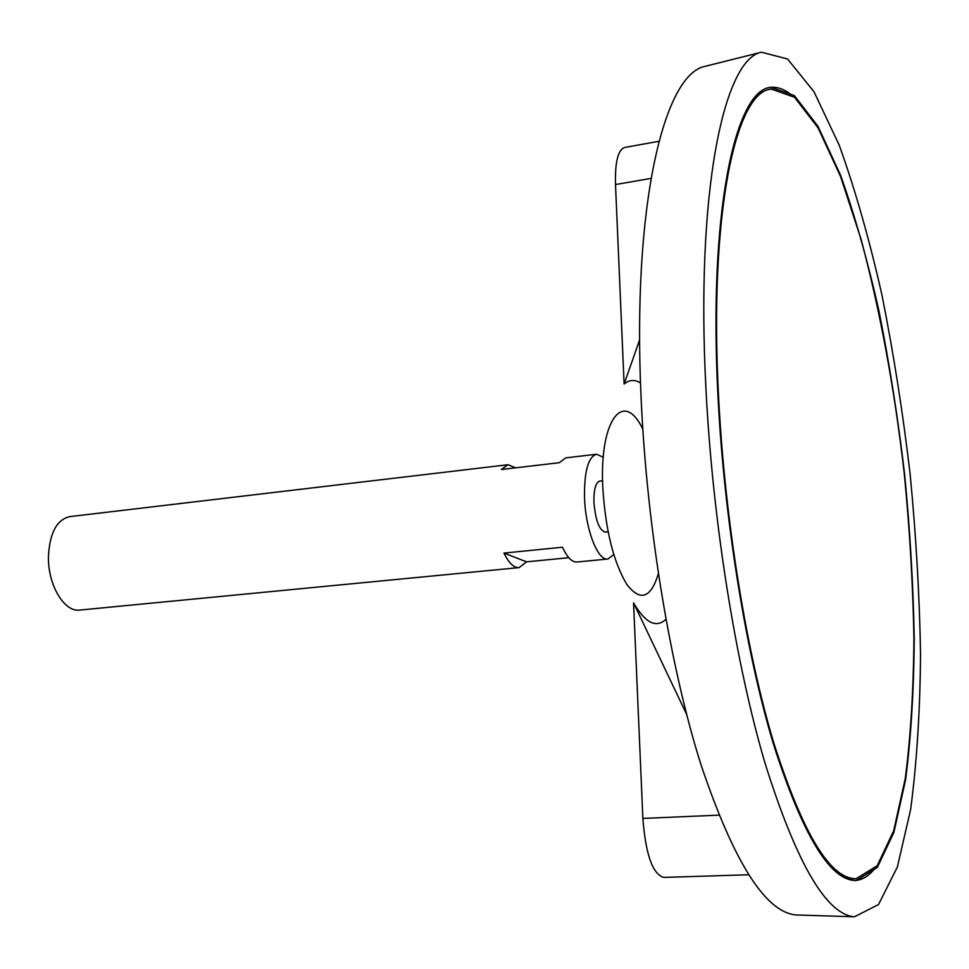 <?xml version="1.0" encoding="UTF-8"?>
<svg xmlns="http://www.w3.org/2000/svg" width="969" height="969" viewBox="0 0 969 969"><rect width="100%" height="100%" fill="white"/><g stroke="black" fill="none" stroke-linecap="round" stroke-linejoin="round"><path stroke-width="1.45" d="M718.671 398.695C724.957 520.147 746.554 652.609 773.868 743.223C802.962 834.067 830.409 879.234 856.184 878.701L877.175 865.705L893.672 830.808L905.3 778.422C910.666 736.428 913.537 689.601 913.912 637.965C912.943 584.695 909.746 530.079 904.331 474.132C894.581 389.041 880.155 310.758 861.078 239.27L840.583 176.6L818.078 127.884L794.544 97.3L771.263 89.051C735.568 91.34 708.714 214.21 718.671 398.695M603.275 457.259L596.565 454.231L565.666 457.889L559.367 462.685L501.312 469.517L508.035 464.72L69.768 516.622C56.783 519.687 49.673 532.962 48.45 556.46C47.723 584.864 64.269 612.505 79.821 610.07L519.105 567.604C513.849 567.895 508.798 563.062 503.953 553.081L562.492 547.231C567.131 557.357 571.928 562.274 576.87 562.02L607.842 559.016L613.752 554.643M596.565 454.231C588.183 456.932 584.174 471.382 584.525 497.606C585.47 529.365 597.764 561.063 607.842 559.016M508.035 464.72L515.641 467.833M568.803 557.708L526.591 561.838L519.105 567.604M602.585 480.757L599.799 481.06C595.693 482.417 593.731 489.478 593.924 502.257C595.475 520.389 599.266 530.346 605.286 532.114L608.072 531.824M642.786 429.097C623.685 389.078 599.399 419.238 602.766 486.971C605.407 529.607 613.425 562.093 626.834 584.428C640.315 601.858 650.817 598.309 658.339 573.757M707.491 65.735L704.972 66.364C664.019 74.25 632.018 204.871 641.127 398.513C646.868 527.33 670.318 667.907 701.108 765.098C733.969 862.555 765.667 912.507 796.239 914.966L798.819 915.051M640.509 382.973C634.695 379.351 629.232 379.727 624.109 384.075L639.649 339.731M686.621 714.347L633.556 602.863C645.269 622.958 656.061 628.433 665.921 619.312M705.977 389.235C712.627 520.801 735.81 664.661 765.268 763.96C796.627 863.5 826.351 914.445 854.44 916.795L878.495 904.586L897.367 867.013L910.642 809.454C916.759 763.1 920.065 711.391 920.55 654.329C919.533 595.511 916.044 535.239 910.061 473.514C902.781 411.934 893.382 352.304 881.863 294.612C869.254 238.968 855.033 189.137 839.202 145.144L813.996 91.716L787.567 59.012L761.464 52.205C723.831 59.145 695.536 191.402 705.977 389.235M718.077 398.259C724.388 520.28 746.094 653.385 773.541 744.422C802.768 835.678 830.336 881.039 856.221 880.518L877.32 867.449L893.902 832.383L905.591 779.73C910.981 737.542 913.852 690.509 914.239 638.632C913.258 585.131 910.048 530.285 904.598 474.107C897.984 418.051 889.457 363.775 879.028 311.291C867.63 260.685 854.815 215.336 840.583 175.256L817.969 126.297L794.314 95.556L770.912 87.271C735.071 89.572 708.085 212.926 718.077 398.259M855.336 880.518C862.228 879.925 868.575 876.121 874.353 869.084M791.067 94.587C783.921 88.942 776.92 86.568 770.052 87.464M832.274 868.478C840.075 875.576 847.451 879.004 854.416 878.762L856.184 878.701M771.263 89.051L769.519 89.378C762.664 90.614 756.183 95.531 750.079 104.131M503.953 553.081L526.591 561.838M748.528 874.765L663.692 877.405C652.609 874.123 645.669 854.464 642.871 818.43L633.556 602.863M624.109 384.075L615.497 184.546C614.94 162.162 617.98 149.807 624.617 147.482L658.932 141.292M718.889 815.147L642.871 818.43M650.962 178.405L615.497 184.546M796.239 914.966L854.44 916.795M704.972 66.364L761.464 52.205"/></g></svg>
